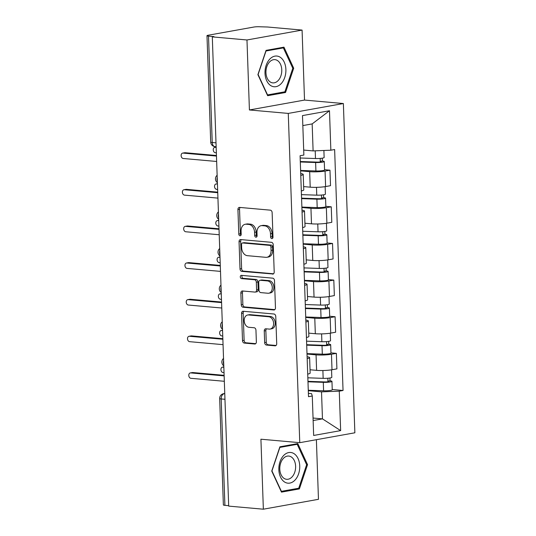 <?xml version="1.0" encoding="UTF-8"?>
<svg xmlns="http://www.w3.org/2000/svg" width="536" height="536" viewBox="0 0 536 536"><rect width="100%" height="100%" fill="white"/><g stroke="black" fill="none" stroke-linecap="round" stroke-linejoin="round"><path stroke-width="0.8" d="M271.846 238.614A1.628 1.179 -100.2 0 0 272.08 238.607A1.628 1.179 -100.2 0 0 272.985 237.106L272.134 212.618A2.325 1.688 -100.2 0 0 270.345 210.159L239.565 207.412A2.325 1.688 -100.2 0 0 239.23 207.425A2.325 1.688 -100.2 0 0 237.93 209.569L238.788 234.058A1.628 1.179 -100.2 0 0 240.041 235.78A1.628 1.179 -100.2 0 0 240.275 235.773A1.628 1.179 -100.2 0 0 241.18 234.272L241.073 231.103A7.45 5.4 -100.2 0 1 245.227 224.262A7.45 5.4 -100.2 0 1 246.285 224.215L248.851 224.443A7.45 5.4 -100.2 0 1 254.58 232.309L254.694 235.478A1.628 1.179 -100.2 0 0 255.947 237.2A1.628 1.179 -100.2 0 0 256.175 237.187A1.628 1.179 -100.2 0 0 257.086 235.693L256.972 232.524A7.45 5.4 -100.2 0 1 261.132 225.676A7.45 5.4 -100.2 0 1 262.191 225.636L264.75 225.864A7.45 5.4 -100.2 0 1 270.486 233.723L270.593 236.899A1.628 1.179 -100.2 0 0 271.846 238.614M264.657 342.591A2.325 1.688 -100.2 0 0 266.446 345.05L275.082 345.82A2.325 1.688 -100.2 0 0 275.41 345.807A2.325 1.688 -100.2 0 0 276.71 343.67L275.759 316.468A2.325 1.688 -100.2 0 0 273.97 314.009L243.19 311.262A2.325 1.688 -100.2 0 0 242.862 311.275A2.325 1.688 -100.2 0 0 241.562 313.419L242.507 340.615A2.325 1.688 -100.2 0 0 244.302 343.073L254.734 344.005A2.325 1.688 -100.2 0 0 255.062 343.991A2.325 1.688 -100.2 0 0 256.362 341.854L255.953 330.21A2.325 1.688 -100.2 0 0 254.165 327.751L248.992 327.295A6.224 4.516 -100.2 0 1 244.242 321.319A6.224 4.516 -100.2 0 1 247.679 315A6.224 4.516 -100.2 0 1 248.563 314.96L268.824 316.769A6.224 4.516 -100.2 0 1 273.568 322.739A6.224 4.516 -100.2 0 1 270.137 329.064A6.224 4.516 -100.2 0 1 269.253 329.097L265.876 328.796A2.325 1.688 -100.2 0 0 265.548 328.809A2.325 1.688 -100.2 0 0 264.248 330.953L264.657 342.591L266.258 342.303A2.325 1.688 -100.2 0 0 268.054 344.762L276.06 345.472M249.414 109.96L304.522 100.071L302.076 30.083L246.975 39.972L249.414 109.96L288.268 113.418L299.765 442.676L260.918 439.212L263.357 509.2L228.691 506.111L212.303 36.883L213.911 36.595L208.511 36.113L212.229 142.496A4.744 3.203 95.1 0 0 215.016 146.643L216.142 146.743M246.975 39.972L212.303 36.883M272.576 274.13A2.325 1.688 -100.2 0 0 272.904 274.11A2.325 1.688 -100.2 0 0 274.204 271.973L273.253 244.771A2.325 1.688 -100.2 0 0 271.464 242.319L240.684 239.572A2.325 1.688 -100.2 0 0 240.356 239.585A2.325 1.688 -100.2 0 0 239.056 241.723L240.007 268.925A2.325 1.688 -100.2 0 0 241.796 271.384L273.219 274.01M274.506 280.616L275.457 307.818A2.325 1.688 -100.2 0 1 274.157 309.962A2.325 1.688 -100.2 0 1 273.829 309.976L243.049 307.229A2.325 1.688 -100.2 0 1 241.26 304.77L240.852 293.132A2.325 1.688 -100.2 0 1 242.151 290.994A2.325 1.688 -100.2 0 1 242.48 290.981L254.962 292.093A2.325 1.688 -100.2 0 0 255.297 292.073A2.325 1.688 -100.2 0 0 256.59 289.936L256.322 282.217A2.325 1.688 -100.2 0 0 254.533 279.759L241.535 278.599A1.628 1.179 -100.2 0 1 240.296 277.038A1.628 1.179 -100.2 0 1 241.193 275.383A1.628 1.179 -100.2 0 1 241.421 275.37L272.717 278.164A2.325 1.688 -100.2 0 1 274.506 280.616M302.076 30.083L267.41 26.994L260.402 26.8A4.744 0.636 -2 0 0 253.709 27.068L208.243 35.222A4.744 0.636 -2 0 0 206.983 35.698A4.744 0.636 -2 0 0 208.511 36.113M304.522 100.071L343.368 103.535L354.865 432.793L299.765 442.676M263.357 509.2L318.464 499.311L316.381 439.694M228.678 505.676L224.899 505.341A4.744 0.636 178 0 1 223.371 504.925L219.66 398.543A4.744 0.636 -2 0 0 221.18 398.952L224.899 505.341M300.709 173.57A10.908 1.461 178 0 1 303.215 174.408A10.908 1.461 178 0 1 300.776 175.419M303.637 186.588L310.203 187.178A10.908 1.461 -2 0 0 325.607 186.561L325.071 171.064A10.908 1.461 178 0 1 309.667 171.674L300.616 170.87M325.071 171.064L329.968 170.187L324.561 169.704M301.319 190.917A10.908 1.461 -2 0 0 303.758 189.905L303.215 174.408M325.607 186.561L330.511 185.684L329.968 170.187M301.989 210.206A10.908 1.461 178 0 1 304.495 211.043A10.908 1.461 178 0 1 302.056 212.055M325.841 206.34L331.248 206.822L326.35 207.7A10.908 1.461 178 0 1 310.947 208.31L301.895 207.506M302.599 227.552A10.908 1.461 -2 0 0 305.038 226.547L304.495 211.043M304.917 223.224L311.483 223.814A10.908 1.461 -2 0 0 326.886 223.197L331.791 222.319L331.248 206.822M303.269 246.841A10.908 1.461 178 0 1 305.775 247.679A10.908 1.461 178 0 1 303.336 248.691M327.121 242.976L332.528 243.458L327.63 244.336A10.908 1.461 178 0 1 312.22 244.945L303.175 244.141M303.879 264.188A10.908 1.461 -2 0 0 306.317 263.183L305.775 247.679M306.197 259.86L312.763 260.449A10.908 1.461 -2 0 0 328.166 259.833L333.07 258.955L332.528 243.458M304.549 283.477A10.908 1.461 178 0 1 307.054 284.315A10.908 1.461 178 0 1 304.615 285.326M328.401 279.611L333.807 280.094L328.903 280.971A10.908 1.461 178 0 1 313.5 281.581L304.455 280.777M305.158 300.83A10.908 1.461 -2 0 0 307.597 299.818L307.054 284.315M307.476 296.502L314.042 297.085A10.908 1.461 -2 0 0 329.446 296.475L334.35 295.591L333.807 280.094M305.828 320.113A10.908 1.461 178 0 1 308.334 320.95A10.908 1.461 178 0 1 305.895 321.962M329.68 316.247L335.087 316.729L330.183 317.607A10.908 1.461 178 0 1 314.779 318.223L305.734 317.413M306.438 337.466A10.908 1.461 -2 0 0 308.87 336.454L308.334 320.95M308.756 333.137L315.322 333.72A10.908 1.461 -2 0 0 330.725 333.111L335.63 332.226L335.087 316.729M307.108 356.755A10.908 1.461 178 0 1 309.614 357.592A10.908 1.461 178 0 1 307.175 358.597M330.953 352.882L336.367 353.365L331.462 354.242A10.908 1.461 178 0 1 316.059 354.859L307.014 354.048M307.718 374.101A10.908 1.461 -2 0 0 310.15 373.09L309.614 357.592M310.036 369.773L316.602 370.356A10.908 1.461 -2 0 0 332.005 369.746L336.91 368.868L336.367 353.365M303.691 150.073L313.104 150.911L312.166 123.903L302.833 125.578M313.138 420.546L322.464 418.871L321.52 391.863L339.268 391.159L340.648 430.616L313.654 435.46L312.28 396.003L308.502 396.68L300.086 155.728L303.865 155.051L302.485 115.595L329.479 110.751L330.853 150.207L313.104 150.911M339.268 391.159L343.047 390.483L334.632 149.531L330.853 150.207M288.268 113.418L343.368 103.535M285.541 92.487L293.701 68.219L283.959 47.161L266.057 50.371L257.896 74.645L267.638 95.696L285.541 92.487L282.552 92.219M299.383 488.912L307.543 464.645L297.802 443.587L279.899 446.796L271.739 471.064L281.48 492.122L299.383 488.912L296.395 488.644M313.051 418.033L322.464 418.871L340.648 430.616M308.388 393.37L311.563 393.652L312.28 396.003M321.52 391.863L308.294 390.684M332.233 389.518L343.047 390.483M329.479 110.751L312.166 123.903M292.723 68.132L293.701 68.219M306.565 464.558L307.543 464.645M272.804 238.018A1.628 1.179 -100.2 0 1 272.201 236.604L272.087 233.435A7.45 5.4 -100.2 0 0 266.359 225.576L264.75 225.864M261.132 225.676L262.74 225.388A7.45 5.4 -100.2 0 1 263.792 225.341L266.359 225.576M245.227 224.262L246.835 223.974A7.45 5.4 -100.2 0 1 247.893 223.927L250.459 224.155A7.45 5.4 -100.2 0 1 256.188 232.021L256.295 235.19A1.628 1.179 -100.2 0 0 256.898 236.597M240.188 207.472A2.325 1.688 -100.2 0 0 239.538 209.281L240.396 233.77A1.628 1.179 -100.2 0 0 240.999 235.183M241.307 239.625A2.325 1.688 -100.2 0 0 240.664 241.435L241.615 268.637A2.325 1.688 -100.2 0 0 243.404 271.095L273.561 273.782M270.948 247.096A1.628 1.179 -100.2 0 0 269.695 245.374L242.681 242.969A1.628 1.179 -100.2 0 0 242.446 242.976A1.628 1.179 -100.2 0 0 241.542 244.476L241.656 247.813A7.45 5.4 -100.2 0 0 247.384 255.679L265.849 257.327A7.45 5.4 -100.2 0 0 266.908 257.28A7.45 5.4 -100.2 0 0 271.069 250.439L270.948 247.096L272.556 246.808A1.628 1.179 -100.2 0 0 271.303 245.086L269.695 245.374M243.833 242.761A1.628 1.179 -100.2 0 1 244.054 242.687A1.628 1.179 -100.2 0 1 244.289 242.681L271.303 245.086M266.908 257.28L268.516 256.992A7.45 5.4 -100.2 0 0 272.677 250.151L271.069 250.439M272.556 246.808L272.677 250.151M274.807 309.627L244.657 306.94L243.049 307.229M243.103 291.035A2.325 1.688 -100.2 0 0 242.46 292.844L242.862 304.481A2.325 1.688 -100.2 0 0 244.657 306.94M255.297 292.073L256.898 291.785A2.325 1.688 -100.2 0 0 258.198 289.648L257.93 281.929A2.325 1.688 -100.2 0 0 256.141 279.47L243.143 278.311L241.535 278.599M242.232 275.444A1.628 1.179 -100.2 0 0 241.997 277.186A1.628 1.179 -100.2 0 0 243.143 278.311M267.92 293.246A6.224 4.516 -100.2 0 0 268.804 293.205A6.224 4.516 -100.2 0 0 272.234 286.881A6.224 4.516 -100.2 0 0 267.484 280.911L260.349 280.274A2.325 1.688 -100.2 0 0 260.014 280.288A2.325 1.688 -100.2 0 0 258.721 282.432L258.989 290.15A2.325 1.688 -100.2 0 0 260.777 292.609L267.92 293.246M268.804 293.205L270.405 292.917A6.224 4.516 -100.2 0 0 273.836 286.593A6.224 4.516 -100.2 0 0 269.092 280.623L267.484 280.911M260.014 280.288L261.622 280A2.325 1.688 -100.2 0 1 261.957 279.986L269.092 280.623M266.499 328.856A2.325 1.688 -100.2 0 0 265.856 330.665L266.258 342.303M270.137 329.064L271.745 328.769A6.224 4.516 -100.2 0 0 275.176 322.451A6.224 4.516 -100.2 0 0 270.432 316.475L268.824 316.769M247.679 315L249.28 314.712A6.224 4.516 -100.2 0 1 250.165 314.672L270.432 316.475M243.813 311.322A2.325 1.688 -100.2 0 0 243.163 313.131L244.115 340.327A2.325 1.688 -100.2 0 0 245.903 342.785L255.712 343.663M300.294 161.517L317.037 162.107A2.848 0.382 -2 0 0 321.191 161.624A2.848 0.382 -2 0 0 320.28 161.376L322.364 161.001A5.929 0.791 -2 0 1 324.273 161.517L324.568 169.972A5.929 0.791 -2 0 1 315.918 170.977L300.602 170.441M300.307 161.986L315.624 162.522A5.929 0.791 -2 0 0 324.273 161.517M320.173 158.415L320.294 161.932M216.169 147.413L215.15 147.326A2.727 1.977 -100.2 0 0 214.769 147.34A2.727 1.977 -100.2 0 0 213.261 150.114A2.727 1.977 -100.2 0 0 215.345 152.727L216.356 152.814M300.167 157.993L315.483 158.529A5.929 0.791 -2 0 0 324.133 157.524L323.891 150.482M322.27 158.174L322.364 161.001M216.47 156.07L183.024 153.088A2.727 1.977 -100.2 0 0 182.635 153.108L184.726 152.733A2.727 1.977 79.8 0 1 185.108 152.713L216.45 155.507M182.635 153.108A2.727 1.977 -100.2 0 0 181.135 155.876A2.727 1.977 -100.2 0 0 183.212 158.489L216.658 161.477M301.574 198.153L318.317 198.742A2.848 0.382 -2 0 0 322.471 198.26A2.848 0.382 -2 0 0 321.56 198.012L323.644 197.643A5.929 0.791 -2 0 1 325.553 198.153L325.848 206.608A5.929 0.791 -2 0 1 317.198 207.613L301.882 207.077M301.587 198.621L316.897 199.157A5.929 0.791 -2 0 0 325.553 198.153M321.453 195.05L321.573 198.575M217.442 184.049L216.43 183.962A2.727 1.977 -100.2 0 0 216.048 183.975A2.727 1.977 -100.2 0 0 214.541 186.749A2.727 1.977 -100.2 0 0 216.618 189.362L217.636 189.449M301.446 194.628L316.763 195.164A5.929 0.791 -2 0 0 325.412 194.159L325.151 186.642M323.543 194.809L323.644 197.643M302.853 234.788L319.597 235.378A2.848 0.382 -2 0 0 323.751 234.895A2.848 0.382 -2 0 0 322.833 234.654L324.923 234.279A5.929 0.791 -2 0 1 326.833 234.788L327.127 243.244A5.929 0.791 -2 0 1 318.478 244.249L303.162 243.713M302.867 235.257L318.176 235.793A5.929 0.791 -2 0 0 326.833 234.788M322.732 231.686L322.853 235.21M218.721 220.685L217.71 220.598A2.727 1.977 -100.2 0 0 217.321 220.611A2.727 1.977 -100.2 0 0 215.82 223.385A2.727 1.977 -100.2 0 0 217.897 225.998L218.916 226.091M302.726 231.264L318.042 231.8A5.929 0.791 -2 0 0 326.692 230.795L326.431 223.278M324.823 231.445L324.923 234.279M269.769 59.114A15.41 10.405 95.1 0 0 266.673 80.655A15.41 10.405 95.1 0 0 281.132 83.683A15.41 10.405 95.1 0 0 284.227 62.143A15.41 10.405 95.1 0 0 269.769 59.114M269.561 61.955A11.671 7.879 95.1 0 0 266.137 74.618A11.671 7.879 95.1 0 0 272.824 82.879A11.671 7.879 95.1 0 0 278.164 80.554A11.671 7.879 95.1 0 0 281.581 67.898A11.671 7.879 95.1 0 0 274.894 59.637A11.671 7.879 95.1 0 0 269.561 61.955M292.797 68.286L284.891 91.803L267.544 94.912L258.104 74.511L266.01 50.994L283.356 47.885L292.797 68.286M281.065 47.677L283.356 47.885M283.611 455.54A15.41 10.405 95.1 0 0 280.516 477.08A15.41 10.405 95.1 0 0 294.974 480.109A15.41 10.405 95.1 0 0 298.07 458.568A15.41 10.405 95.1 0 0 283.611 455.54M283.403 458.381A11.671 7.879 95.1 0 0 279.98 471.043A11.671 7.879 95.1 0 0 286.666 479.305A11.671 7.879 95.1 0 0 292.006 476.98A11.671 7.879 95.1 0 0 295.43 464.323A11.671 7.879 95.1 0 0 288.743 456.056A11.671 7.879 95.1 0 0 283.403 458.381M306.639 464.712L298.733 488.222L281.387 491.338L271.946 470.936L279.852 447.419L297.199 444.31L306.639 464.712M294.907 444.103L297.199 444.31M217.75 192.705L184.304 189.724A2.727 1.977 -100.2 0 0 183.915 189.744L186.005 189.369A2.727 1.977 79.8 0 1 186.387 189.349L217.73 192.143M183.915 189.744A2.727 1.977 -100.2 0 0 182.407 192.511A2.727 1.977 -100.2 0 0 184.491 195.131L217.938 198.112M219.03 229.348L185.583 226.36A2.727 1.977 -100.2 0 0 185.195 226.38L187.278 226.004A2.727 1.977 79.8 0 1 187.667 225.991L219.01 228.785M185.195 226.38A2.727 1.977 -100.2 0 0 183.687 229.147A2.727 1.977 -100.2 0 0 185.771 231.766L219.217 234.748M304.126 271.43L320.876 272.013A2.848 0.382 -2 0 0 325.03 271.538A2.848 0.382 -2 0 0 324.113 271.29L326.203 270.915A5.929 0.791 -2 0 1 328.112 271.424L328.407 279.879A5.929 0.791 -2 0 1 319.751 280.884L304.441 280.348M304.147 271.893L319.456 272.429A5.929 0.791 -2 0 0 328.112 271.424M324.012 268.322L324.133 271.846M220.001 257.32L218.99 257.233A2.727 1.977 -100.2 0 0 218.601 257.253A2.727 1.977 -100.2 0 0 217.1 260.02A2.727 1.977 -100.2 0 0 219.177 262.633L220.196 262.727M304.006 267.9L319.322 268.442A5.929 0.791 -2 0 0 327.972 267.437L327.71 259.913M326.102 268.08L326.203 270.915M305.406 308.066L322.156 308.656A2.848 0.382 -2 0 0 326.31 308.173A2.848 0.382 -2 0 0 325.392 307.925L327.483 307.55A5.929 0.791 -2 0 1 329.392 308.066L329.687 316.515A5.929 0.791 -2 0 1 321.031 317.52L305.721 316.984M305.426 308.528L320.736 309.071A5.929 0.791 -2 0 0 329.392 308.066M325.292 304.957L325.412 308.481M221.281 293.963L220.269 293.869A2.727 1.977 -100.2 0 0 219.881 293.889A2.727 1.977 -100.2 0 0 218.38 296.656A2.727 1.977 -100.2 0 0 220.457 299.269L221.475 299.363M305.286 304.535L320.602 305.078A5.929 0.791 -2 0 0 329.251 304.073L328.99 296.549M327.382 304.716L327.483 307.55M306.686 344.702L323.436 345.291A2.848 0.382 -2 0 0 327.59 344.809A2.848 0.382 -2 0 0 326.672 344.561L328.762 344.186A5.929 0.791 -2 0 1 330.672 344.702L330.967 353.157A5.929 0.791 -2 0 1 322.31 354.155L307.001 353.619M306.706 345.164L322.015 345.707A5.929 0.791 -2 0 0 330.672 344.702M326.571 341.593L326.692 345.117M222.561 330.598L221.549 330.504A2.727 1.977 -100.2 0 0 221.16 330.524A2.727 1.977 -100.2 0 0 219.66 333.291A2.727 1.977 -100.2 0 0 221.737 335.905L222.748 335.998M306.565 341.171L321.875 341.713A5.929 0.791 -2 0 0 330.531 340.708L330.27 333.184M328.662 341.352L328.762 344.186M220.309 265.983L186.863 263.002A2.727 1.977 -100.2 0 0 186.474 263.015L188.558 262.64A2.727 1.977 79.8 0 1 188.947 262.627L220.289 265.421M186.474 263.015A2.727 1.977 -100.2 0 0 184.967 265.789A2.727 1.977 -100.2 0 0 187.051 268.402L220.497 271.384M221.582 302.619L188.136 299.637A2.727 1.977 -100.2 0 0 187.754 299.651L189.838 299.276A2.727 1.977 79.8 0 1 190.226 299.262L221.569 302.056M187.754 299.651A2.727 1.977 -100.2 0 0 186.247 302.425A2.727 1.977 -100.2 0 0 188.33 305.038L221.777 308.019M222.862 339.255L189.416 336.273A2.727 1.977 -100.2 0 0 189.034 336.286L191.118 335.911A2.727 1.977 79.8 0 1 191.506 335.898L222.842 338.692M189.034 336.286A2.727 1.977 -100.2 0 0 187.526 339.06A2.727 1.977 -100.2 0 0 189.61 341.673L223.056 344.655M307.966 381.337L324.716 381.927A2.848 0.382 -2 0 0 328.87 381.444A2.848 0.382 -2 0 0 327.952 381.197L330.042 380.821A5.929 0.791 -2 0 1 331.952 381.337L332.246 389.793A5.929 0.791 -2 0 1 323.59 390.798L308.28 390.255M307.986 381.8L323.295 382.342A5.929 0.791 -2 0 0 331.952 381.337M327.851 378.228L327.972 381.753M223.84 367.234L222.829 367.14A2.727 1.977 -100.2 0 0 222.44 367.16A2.727 1.977 -100.2 0 0 220.939 369.927A2.727 1.977 -100.2 0 0 223.016 372.547L224.028 372.634M307.845 377.806L323.154 378.349A5.929 0.791 -2 0 0 331.811 377.344L331.55 369.827M329.942 377.987L330.042 380.821M224.142 375.89L190.695 372.909A2.727 1.977 -100.2 0 0 190.314 372.922L192.397 372.553A2.727 1.977 79.8 0 1 192.786 372.533L224.122 375.327M190.314 372.922A2.727 1.977 -100.2 0 0 188.806 375.696A2.727 1.977 -100.2 0 0 190.89 378.309L224.336 381.29M224.765 393.585L224.229 393.679A4.744 3.203 95.1 0 0 221.18 398.952L224.959 399.293M224.765 393.726L224.229 393.679A4.744 3.437 79.8 0 0 223.559 393.705A4.744 4.744 0 0 0 219.66 398.543M330.725 333.111L330.183 317.607M329.446 296.475L328.903 280.971M328.166 259.833L327.63 244.336M326.886 223.197L326.35 207.7M332.005 369.746L331.462 354.242M316.602 370.356L316.059 354.859M315.322 333.72L314.779 318.223M314.042 297.085L313.5 281.581M312.763 260.449L312.22 244.945M311.483 223.814L310.947 208.31M310.203 187.178L309.667 171.674M217.214 177.436A4.744 3.203 95.1 0 0 217.348 181.349M218.494 214.072A4.744 3.203 95.1 0 0 218.628 217.985M219.773 250.707A4.744 3.203 95.1 0 0 219.907 254.62M221.053 287.343A4.744 3.203 95.1 0 0 221.187 291.256M222.333 323.985A4.744 3.203 95.1 0 0 222.467 327.891M223.613 360.621A4.744 3.203 95.1 0 0 223.746 364.534M216.008 142.837L212.229 142.496A4.744 0.636 -2 0 1 210.702 142.087A4.744 4.744 0 0 0 215.016 146.643M272.087 233.435L270.486 233.723M263.792 225.341L262.191 225.636M256.295 235.19L254.694 235.478M256.188 232.021L254.58 232.309M250.459 224.155L248.851 224.443M247.893 223.927L246.285 224.215M240.396 233.77L238.788 234.058M239.538 209.281L237.93 209.569M272.201 236.604L270.593 236.899M243.404 271.095L241.796 271.384M241.615 268.637L240.007 268.925M240.664 241.435L239.056 241.723M244.289 242.681L242.681 242.969M274.472 309.855L273.829 309.976M242.862 304.481L241.26 304.77M242.46 292.844L240.852 293.132M258.198 289.648L256.59 289.936M257.93 281.929L256.322 282.217M256.141 279.47L254.533 279.759M261.957 279.986L260.349 280.274M265.856 330.665L264.248 330.953M250.165 314.672L248.563 314.96M255.377 343.891L254.734 344.005M245.903 342.785L244.302 343.073M244.115 340.327L242.507 340.615M243.163 313.131L241.562 313.419M275.725 345.707L275.082 345.82M268.054 344.762L266.446 345.05M315.624 162.522L315.918 170.977M315.215 150.83L315.483 158.529M216.155 147.145L215.15 147.326M183.024 153.088L185.108 152.713M316.897 199.157L317.198 207.613M316.488 187.339L316.763 195.164M217.435 183.781L216.43 183.962M318.176 235.793L318.478 244.249M317.768 223.974L318.042 231.8M218.715 220.417L217.71 220.598M184.304 189.724L186.387 189.349M185.583 226.36L187.667 225.991M319.456 272.429L319.751 280.884M319.047 260.61L319.322 268.442M219.995 257.052L218.99 257.233M320.736 309.071L321.031 317.52M320.327 297.245L320.602 305.078M221.274 293.688L220.269 293.869M322.015 345.707L322.31 354.155M321.607 333.881L321.875 341.713M222.554 330.323L221.549 330.504M186.863 263.002L188.947 262.627M188.136 299.637L190.226 299.262M189.416 336.273L191.506 335.898M323.295 382.342L323.59 390.798M322.886 370.523L323.154 378.349M223.834 366.959L222.829 367.14M190.695 372.909L192.786 372.533M217.14 175.252A4.744 4.744 0 0 0 217.395 182.689M218.42 211.888A4.744 4.744 0 0 0 218.675 219.331M219.7 248.523A4.744 4.744 0 0 0 219.954 255.967M220.973 285.159A4.744 4.744 0 0 0 221.234 292.602M222.252 321.794A4.744 4.744 0 0 0 222.514 329.238M223.532 358.43A4.744 4.744 0 0 0 223.793 365.874M223.559 393.705L224.758 393.491M210.702 142.087L206.983 35.698M244.054 242.687L242.446 242.976M216.155 147.092L214.769 147.34M217.435 183.727L216.048 183.975M218.715 220.363L217.321 220.611M219.995 256.999L218.601 257.253M221.274 293.634L219.881 293.889M222.554 330.276L221.16 330.524M223.834 366.912L222.44 367.16"/></g></svg>

